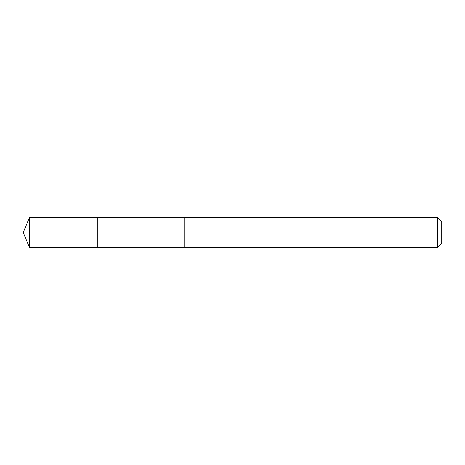 <?xml version="1.0" encoding="UTF-8"?>
<svg xmlns="http://www.w3.org/2000/svg" width="465" height="465" viewBox="0 0 465 465"><rect width="100%" height="100%" fill="white"/><g stroke="black" fill="none" stroke-linecap="round" stroke-linejoin="round"><path stroke-width="0.7" d="M97.697 247.386L97.697 217.614L29.417 217.608L29.417 247.392L97.697 247.386L97.697 217.614L184.21 217.62L184.21 247.38L29.417 247.392L23.25 232.5L29.417 247.392M184.21 246.165L184.21 247.392L437.455 247.392L437.455 217.608L184.21 217.608L184.21 246.165M437.455 217.608L441.75 221.91L441.75 243.09L437.455 247.392M23.25 232.5L29.417 217.608"/></g></svg>

